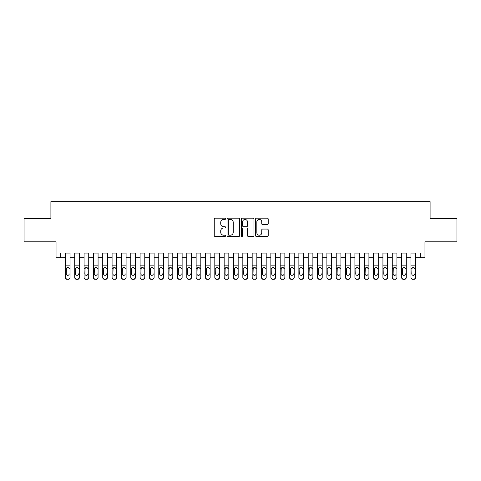 <?xml version="1.0" encoding="UTF-8"?>
<svg xmlns="http://www.w3.org/2000/svg" width="481" height="481" viewBox="0 0 481 481"><rect width="100%" height="100%" fill="white"/><g stroke="black" fill="none" stroke-linecap="round" stroke-linejoin="round"><path stroke-width="0.72" d="M225.559 218.807A0.643 0.643 0 0 0 224.916 218.164L215.175 218.164A0.914 0.914 0 0 0 214.255 219.077L214.255 235.582A0.914 0.914 0 0 0 215.175 236.496L224.916 236.496A0.643 0.643 0 0 0 225.559 235.858A0.643 0.643 0 0 0 224.916 235.215L223.653 235.215A2.934 2.934 0 0 1 220.719 232.281L220.719 230.904A2.934 2.934 0 0 1 223.653 227.97L224.916 227.97A0.643 0.643 0 0 0 225.559 227.333A0.643 0.643 0 0 0 224.916 226.689L223.653 226.689A2.934 2.934 0 0 1 220.719 223.755L220.719 222.378A2.934 2.934 0 0 1 223.653 219.444L224.916 219.444A0.643 0.643 0 0 0 225.559 218.807M267.292 224.627A0.914 0.914 0 0 0 268.212 223.707L268.212 219.077A0.914 0.914 0 0 0 267.292 218.164L256.475 218.164A0.914 0.914 0 0 0 255.555 219.077L255.555 235.582A0.914 0.914 0 0 0 256.475 236.496L267.292 236.496A0.914 0.914 0 0 0 268.212 235.582L268.212 229.99A0.914 0.914 0 0 0 267.292 229.07L262.662 229.07A0.914 0.914 0 0 0 261.748 229.99L261.748 232.762A2.453 2.453 0 0 1 259.295 235.215A2.453 2.453 0 0 1 256.842 232.762L256.842 221.897A2.453 2.453 0 0 1 259.295 219.444A2.453 2.453 0 0 1 261.748 221.897L261.748 223.707A0.914 0.914 0 0 0 262.662 224.627L267.292 224.627M60.708 257.684L60.708 253.018L420.292 253.018L420.292 257.684L424.963 257.684L424.963 241.805L456.95 241.805L456.95 218.458L430.098 218.458L430.098 201.647L50.902 201.647L50.902 218.458L24.05 218.458L24.05 241.805L56.036 241.805L56.036 257.684L65.38 257.684M239.7 219.077A0.914 0.914 0 0 0 238.78 218.164L227.964 218.164A0.914 0.914 0 0 0 227.044 219.077L227.044 235.582A0.914 0.914 0 0 0 227.964 236.496L238.78 236.496A0.914 0.914 0 0 0 239.7 235.582L239.7 219.077M242.22 218.164L253.036 218.164A0.914 0.914 0 0 1 253.956 219.077L253.956 235.582A0.914 0.914 0 0 1 253.036 236.496L248.406 236.496A0.914 0.914 0 0 1 247.493 235.582L247.493 228.89A0.914 0.914 0 0 0 246.573 227.97L243.5 227.97A0.914 0.914 0 0 0 242.586 228.89L242.586 235.858A0.643 0.643 0 0 1 241.943 236.496A0.643 0.643 0 0 1 241.3 235.858L241.3 219.077A0.914 0.914 0 0 1 242.22 218.164M70.046 257.684L74.717 257.684M79.389 257.684L84.061 257.684M88.726 257.684L93.398 257.684M98.07 257.684L102.736 257.684M107.407 257.684L112.079 257.684M116.745 257.684L121.416 257.684M126.088 257.684L130.76 257.684M135.426 257.684L140.097 257.684M144.769 257.684L149.435 257.684M154.106 257.684L158.778 257.684M163.444 257.684L168.116 257.684M172.787 257.684L177.459 257.684M182.125 257.684L186.796 257.684M191.468 257.684L196.134 257.684M200.805 257.684L205.477 257.684M210.143 257.684L214.815 257.684M219.486 257.684L224.158 257.684M228.824 257.684L233.495 257.684M238.167 257.684L242.833 257.684M247.505 257.684L252.176 257.684M256.842 257.684L261.514 257.684M266.185 257.684L270.857 257.684M275.523 257.684L280.195 257.684M284.866 257.684L289.532 257.684M294.204 257.684L298.875 257.684M303.541 257.684L308.213 257.684M312.884 257.684L317.556 257.684M322.222 257.684L326.894 257.684M331.565 257.684L336.231 257.684M340.903 257.684L345.574 257.684M350.24 257.684L354.912 257.684M359.584 257.684L364.255 257.684M368.921 257.684L373.593 257.684M378.264 257.684L382.93 257.684M387.602 257.684L392.274 257.684M396.939 257.684L401.611 257.684M406.283 257.684L410.954 257.684M415.62 257.684L420.292 257.684M228.974 219.444A0.643 0.643 0 0 0 228.331 220.088L228.331 234.572A0.643 0.643 0 0 0 228.974 235.215L230.303 235.215A2.934 2.934 0 0 0 233.237 232.281L233.237 222.378A2.934 2.934 0 0 0 230.303 219.444L228.974 219.444M247.493 221.945A2.453 2.453 0 0 0 245.039 219.492A2.453 2.453 0 0 0 242.586 221.945L242.586 225.769A0.914 0.914 0 0 0 243.5 226.689L246.573 226.689A0.914 0.914 0 0 0 247.493 225.769L247.493 221.945M65.38 253.018L65.38 277.206A1.87 1.852 -0 0 0 67.244 279.058L68.182 279.058A1.87 1.852 -0 0 0 70.046 277.206L70.046 277.501A1.87 1.852 180 0 1 68.182 279.353L68.182 279.058M70.046 268.554L70.046 277.501M69.21 274.164L69.21 273.869A1.497 1.485 180 0 1 67.713 275.354A1.497 1.485 180 0 0 69.21 273.869M66.222 274.164L66.222 273.869A1.497 1.485 180 0 0 67.713 275.354M66.931 267.67L66.222 268.837M68.494 267.67L67.713 267.448L69.042 268.266L69.21 268.951M70.046 253.018L70.046 277.206M67.244 279.058L68.182 279.353M67.244 279.353A1.87 1.852 180 0 1 65.38 277.501M65.38 268.266L66.384 268.266L66.222 273.869M66.384 268.266L67.713 267.448M74.717 253.018L74.717 277.206A1.87 1.852 -0 0 0 76.587 279.058L77.519 279.058A1.87 1.852 -0 0 0 79.389 277.206L79.389 277.501A1.87 1.852 180 0 1 77.519 279.353L77.519 279.058M79.389 268.554L79.389 277.501M78.547 274.164L78.547 273.869A1.497 1.485 180 0 1 77.056 275.354A1.497 1.485 180 0 0 78.547 273.869M75.559 274.164L75.559 273.869A1.497 1.485 180 0 0 77.056 275.354M76.275 267.67L75.559 268.837M77.832 267.67L77.056 267.448L78.385 268.266L78.547 268.951M84.061 253.018L84.061 277.206A1.87 1.852 -0 0 0 85.925 279.058L86.863 279.058A1.87 1.852 -0 0 0 88.726 277.206L88.726 277.501A1.87 1.852 180 0 1 86.863 279.353L86.863 279.058M88.726 268.554L88.726 277.501M87.885 274.164L87.885 273.869A1.497 1.485 180 0 1 86.394 275.354A1.497 1.485 180 0 0 87.885 273.869M84.896 274.164L84.896 273.869A1.497 1.485 180 0 0 86.394 275.354M85.612 267.67L84.896 268.837M87.175 267.67L86.394 267.448L87.722 268.266L87.885 268.951M93.398 253.018L93.398 277.206A1.87 1.852 -0 0 0 95.268 279.058L96.2 279.058A1.87 1.852 -0 0 0 98.07 277.206L98.07 277.501A1.87 1.852 180 0 1 96.2 279.353L96.2 279.058M98.07 268.554L98.07 277.501M97.228 274.164L97.228 273.869A1.497 1.485 180 0 1 95.731 275.354A1.497 1.485 180 0 0 97.228 273.869M94.24 274.164L94.24 273.869A1.497 1.485 180 0 0 95.731 275.354M94.955 267.67L94.24 268.837M96.513 267.67L95.731 267.448L97.06 268.266L97.228 268.951M102.736 253.018L102.736 277.206A1.87 1.852 -0 0 0 104.605 279.058L105.537 279.058A1.87 1.852 -0 0 0 107.407 277.206L107.407 277.501A1.87 1.852 180 0 1 105.537 279.353L105.537 279.058M107.407 268.554L107.407 277.501M106.566 274.164L106.566 273.869A1.497 1.485 180 0 1 105.074 275.354A1.497 1.485 180 0 0 106.566 273.869M103.577 274.164L103.577 273.869A1.497 1.485 180 0 0 105.074 275.354M104.293 267.67L103.577 268.837M105.85 267.67L105.074 267.448L106.403 268.266L106.566 268.951M79.389 253.018L79.389 277.206M76.587 279.058L77.519 279.353M76.587 279.353A1.87 1.852 180 0 1 74.717 277.501M74.717 268.266L75.727 268.266L75.559 273.869M75.727 268.266L77.056 267.448M88.726 253.018L88.726 277.206M85.925 279.058L86.863 279.353M85.925 279.353A1.87 1.852 180 0 1 84.061 277.501M84.061 268.266L85.065 268.266L84.896 273.869M85.065 268.266L86.394 267.448M98.07 253.018L98.07 277.206M95.268 279.058L96.2 279.353M95.268 279.353A1.87 1.852 180 0 1 93.398 277.501M93.398 268.266L94.402 268.266L94.24 273.869M94.402 268.266L95.731 267.448M107.407 253.018L107.407 277.206M104.605 279.058L105.537 279.353M104.605 279.353A1.87 1.852 180 0 1 102.736 277.501M102.736 268.266L103.746 268.266L103.577 273.869M103.746 268.266L105.074 267.448M112.079 253.018L112.079 277.206A1.87 1.852 -0 0 0 113.943 279.058L114.881 279.058A1.87 1.852 -0 0 0 116.745 277.206L116.745 277.501A1.87 1.852 180 0 1 114.881 279.353L114.881 279.058M116.745 268.554L116.745 277.501M115.909 274.164L115.909 273.869A1.497 1.485 180 0 1 114.412 275.354A1.497 1.485 180 0 0 115.909 273.869M112.921 274.164L112.921 273.869A1.497 1.485 180 0 0 114.412 275.354M113.63 267.67L112.921 268.837M115.193 267.67L114.412 267.448L115.741 268.266L115.909 268.951M116.745 253.018L116.745 277.206M113.943 279.058L114.881 279.353M113.943 279.353A1.87 1.852 180 0 1 112.079 277.501M112.079 268.266L113.083 268.266L112.921 273.869M113.083 268.266L114.412 267.448M121.416 253.018L121.416 277.206A1.87 1.852 -0 0 0 123.286 279.058L124.218 279.058A1.87 1.852 -0 0 0 126.088 277.206L126.088 277.501A1.87 1.852 180 0 1 124.218 279.353L124.218 279.058M126.088 268.554L126.088 277.501M125.246 274.164L125.246 273.869A1.497 1.485 180 0 1 123.755 275.354A1.497 1.485 180 0 0 125.246 273.869M122.258 274.164L122.258 273.869A1.497 1.485 180 0 0 123.755 275.354M122.974 267.67L122.258 268.837M124.531 267.67L123.755 267.448L125.084 268.266L125.246 268.951M126.088 253.018L126.088 277.206M123.286 279.058L124.218 279.353M123.286 279.353A1.87 1.852 180 0 1 121.416 277.501M121.416 268.266L122.421 268.266L122.258 273.869M122.421 268.266L123.755 267.448M130.76 253.018L130.76 277.206A1.87 1.852 -0 0 0 132.624 279.058L133.562 279.058A1.87 1.852 -0 0 0 135.426 277.206L135.426 277.501A1.87 1.852 180 0 1 133.562 279.353L133.562 279.058M135.426 268.554L135.426 277.501M134.584 274.164L134.584 273.869A1.497 1.485 180 0 1 133.093 275.354A1.497 1.485 180 0 0 134.584 273.869M131.596 274.164L131.596 273.869A1.497 1.485 180 0 0 133.093 275.354M132.311 267.67L131.596 268.837M133.874 267.67L133.093 267.448L134.421 268.266L134.584 268.951M135.426 253.018L135.426 277.206M132.624 279.058L133.562 279.353M132.624 279.353A1.87 1.852 180 0 1 130.76 277.501M130.76 268.266L131.764 268.266L131.596 273.869M131.764 268.266L133.093 267.448M140.097 253.018L140.097 277.206A1.87 1.852 -0 0 0 141.967 279.058L142.899 279.058A1.87 1.852 -0 0 0 144.769 277.206L144.769 277.501A1.87 1.852 180 0 1 142.899 279.353L142.899 279.058M144.769 268.554L144.769 277.501M143.927 274.164L143.927 273.869A1.497 1.485 180 0 1 142.43 275.354A1.497 1.485 180 0 0 143.927 273.869M140.939 274.164L140.939 273.869A1.497 1.485 180 0 0 142.43 275.354M141.654 267.67L140.939 268.837M143.212 267.67L142.43 267.448L143.759 268.266L143.927 268.951M144.769 253.018L144.769 277.206M141.967 279.058L142.899 279.353M141.967 279.353A1.87 1.852 180 0 1 140.097 277.501M140.097 268.266L141.101 268.266L140.939 273.869M141.101 268.266L142.43 267.448M149.435 253.018L149.435 277.206A1.87 1.852 -0 0 0 151.305 279.058L152.236 279.058A1.87 1.852 -0 0 0 154.106 277.206L154.106 277.501A1.87 1.852 180 0 1 152.236 279.353L152.236 279.058M154.106 268.554L154.106 277.501M153.265 274.164L153.265 273.869A1.497 1.485 180 0 1 151.774 275.354A1.497 1.485 180 0 0 153.265 273.869M150.276 274.164L150.276 273.869A1.497 1.485 180 0 0 151.774 275.354M150.992 267.67L150.276 268.837M152.549 267.67L151.774 267.448L153.102 268.266L153.265 268.951M154.106 253.018L154.106 277.206M151.305 279.058L152.236 279.353M151.305 279.353A1.87 1.852 180 0 1 149.435 277.501M149.435 268.266L150.445 268.266L150.276 273.869M150.445 268.266L151.774 267.448M158.778 253.018L158.778 277.206A1.87 1.852 -0 0 0 160.642 279.058L161.58 279.058A1.87 1.852 -0 0 0 163.444 277.206L163.444 277.501A1.87 1.852 180 0 1 161.58 279.353L161.58 279.058M163.444 268.554L163.444 277.501M162.608 274.164L162.608 273.869A1.497 1.485 180 0 1 161.111 275.354A1.497 1.485 180 0 0 162.608 273.869M159.62 274.164L159.62 273.869A1.497 1.485 180 0 0 161.111 275.354M160.329 267.67L159.62 268.837M161.893 267.67L161.111 267.448L162.44 268.266L162.608 268.951M163.444 253.018L163.444 277.206M160.642 279.058L161.58 279.353M160.642 279.353A1.87 1.852 180 0 1 158.778 277.501M158.778 268.266L159.782 268.266L159.62 273.869M159.782 268.266L161.111 267.448M168.116 253.018L168.116 277.206A1.87 1.852 -0 0 0 169.985 279.058L170.917 279.058A1.87 1.852 -0 0 0 172.787 277.206L172.787 277.501A1.87 1.852 180 0 1 170.917 279.353L170.917 279.058M172.787 268.554L172.787 277.501M171.945 274.164L171.945 273.869A1.497 1.485 180 0 1 170.454 275.354A1.497 1.485 180 0 0 171.945 273.869M168.957 274.164L168.957 273.869A1.497 1.485 180 0 0 170.454 275.354M169.673 267.67L168.957 268.837M171.23 267.67L170.454 267.448L171.783 268.266L171.945 268.951M172.787 253.018L172.787 277.206M169.985 279.058L170.917 279.353M169.985 279.353A1.87 1.852 180 0 1 168.116 277.501M168.116 268.266L169.12 268.266L168.957 273.869M169.12 268.266L170.454 267.448M177.459 253.018L177.459 277.206A1.87 1.852 -0 0 0 179.323 279.058L180.261 279.058A1.87 1.852 -0 0 0 182.125 277.206L182.125 277.501A1.87 1.852 180 0 1 180.261 279.353L180.261 279.058M182.125 268.554L182.125 277.501M181.283 274.164L181.283 273.869A1.497 1.485 180 0 1 179.792 275.354A1.497 1.485 180 0 0 181.283 273.869M178.295 274.164L178.295 273.869A1.497 1.485 180 0 0 179.792 275.354M179.01 267.67L178.295 268.837M180.573 267.67L179.792 267.448L181.121 268.266L181.283 268.951M182.125 253.018L182.125 277.206M179.323 279.058L180.261 279.353M179.323 279.353A1.87 1.852 180 0 1 177.459 277.501M177.459 268.266L178.463 268.266L178.295 273.869M178.463 268.266L179.792 267.448M186.796 253.018L186.796 277.206A1.87 1.852 -0 0 0 188.666 279.058L189.598 279.058A1.87 1.852 -0 0 0 191.468 277.206L191.468 277.501A1.87 1.852 180 0 1 189.598 279.353L189.598 279.058M191.468 268.554L191.468 277.501M190.626 274.164L190.626 273.869A1.497 1.485 180 0 1 189.129 275.354A1.497 1.485 180 0 0 190.626 273.869M187.638 274.164L187.638 273.869A1.497 1.485 180 0 0 189.129 275.354M188.354 267.67L187.638 268.837M189.911 267.67L189.129 267.448L190.458 268.266L190.626 268.951M196.134 253.018L196.134 277.206A1.87 1.852 -0 0 0 198.004 279.058L198.936 279.058A1.87 1.852 -0 0 0 200.805 277.206L200.805 277.501A1.87 1.852 180 0 1 198.936 279.353L198.936 279.058M200.805 268.554L200.805 277.501M199.964 274.164L199.964 273.869A1.497 1.485 180 0 1 198.473 275.354A1.497 1.485 180 0 0 199.964 273.869M196.976 274.164L196.976 273.869A1.497 1.485 180 0 0 198.473 275.354M197.691 267.67L196.976 268.837M199.248 267.67L198.473 267.448L199.801 268.266L199.964 268.951M205.477 253.018L205.477 277.206A1.87 1.852 -0 0 0 207.341 279.058L208.279 279.058A1.87 1.852 -0 0 0 210.143 277.206L210.143 277.501A1.87 1.852 180 0 1 208.279 279.353L208.279 279.058M210.143 268.554L210.143 277.501M209.307 274.164L209.307 273.869A1.497 1.485 180 0 1 207.81 275.354A1.497 1.485 180 0 0 209.307 273.869M206.319 274.164L206.319 273.869A1.497 1.485 180 0 0 207.81 275.354M207.028 267.67L206.319 268.837M208.592 267.67L207.81 267.448L209.139 268.266L209.307 268.951M214.815 253.018L214.815 277.206A1.87 1.852 -0 0 0 216.684 279.058L217.616 279.058A1.87 1.852 -0 0 0 219.486 277.206L219.486 277.501A1.87 1.852 180 0 1 217.616 279.353L217.616 279.058M219.486 268.554L219.486 277.501M218.645 274.164L218.645 273.869A1.497 1.485 180 0 1 217.153 275.354A1.497 1.485 180 0 0 218.645 273.869M215.656 274.164L215.656 273.869A1.497 1.485 180 0 0 217.153 275.354M216.372 267.67L215.656 268.837M217.929 267.67L217.153 267.448L218.482 268.266L218.645 268.951M224.158 253.018L224.158 277.206A1.87 1.852 -0 0 0 226.022 279.058L226.96 279.058A1.87 1.852 -0 0 0 228.824 277.206L228.824 277.501A1.87 1.852 180 0 1 226.96 279.353L226.96 279.058M228.824 268.554L228.824 277.501M227.982 274.164L227.982 273.869A1.497 1.485 180 0 1 226.491 275.354A1.497 1.485 180 0 0 227.982 273.869M224.994 274.164L224.994 273.869A1.497 1.485 180 0 0 226.491 275.354M225.709 267.67L224.994 268.837M227.272 267.67L226.491 267.448L227.82 268.266L227.982 268.951M233.495 253.018L233.495 277.206A1.87 1.852 -0 0 0 235.365 279.058L236.297 279.058A1.87 1.852 -0 0 0 238.167 277.206L238.167 277.501A1.87 1.852 180 0 1 236.297 279.353L236.297 279.058M238.167 268.554L238.167 277.501M237.325 274.164L237.325 273.869A1.497 1.485 180 0 1 235.828 275.354A1.497 1.485 180 0 0 237.325 273.869M234.337 274.164L234.337 273.869A1.497 1.485 180 0 0 235.828 275.354M235.053 267.67L234.337 268.837M236.61 267.67L235.828 267.448L237.157 268.266L237.325 268.951M242.833 253.018L242.833 277.206A1.87 1.852 -0 0 0 244.703 279.058L245.635 279.058A1.87 1.852 -0 0 0 247.505 277.206L247.505 277.501A1.87 1.852 180 0 1 245.635 279.353L245.635 279.058M247.505 268.554L247.505 277.501M246.663 274.164L246.663 273.869A1.497 1.485 180 0 1 245.172 275.354A1.497 1.485 180 0 0 246.663 273.869M243.675 274.164L243.675 273.869A1.497 1.485 180 0 0 245.172 275.354M244.39 267.67L243.675 268.837M245.947 267.67L245.172 267.448L246.5 268.266L246.663 268.951M252.176 253.018L252.176 277.206A1.87 1.852 -0 0 0 254.04 279.058L254.978 279.058A1.87 1.852 -0 0 0 256.842 277.206L256.842 277.501A1.87 1.852 180 0 1 254.978 279.353L254.978 279.058M256.842 268.554L256.842 277.501M256.006 274.164L256.006 273.869A1.497 1.485 180 0 1 254.509 275.354A1.497 1.485 180 0 0 256.006 273.869M253.018 274.164L253.018 273.869A1.497 1.485 180 0 0 254.509 275.354M253.727 267.67L253.018 268.837M255.291 267.67L254.509 267.448L255.838 268.266L256.006 268.951M261.514 253.018L261.514 277.206A1.87 1.852 -0 0 0 263.384 279.058L264.316 279.058A1.87 1.852 -0 0 0 266.185 277.206L266.185 277.501A1.87 1.852 180 0 1 264.316 279.353L264.316 279.058M266.185 268.554L266.185 277.501M265.344 274.164L265.344 273.869A1.497 1.485 180 0 1 263.847 275.354A1.497 1.485 180 0 0 265.344 273.869M262.355 274.164L262.355 273.869A1.497 1.485 180 0 0 263.847 275.354M263.071 267.67L262.355 268.837M264.628 267.67L263.847 267.448L265.181 268.266L265.344 268.951M270.857 253.018L270.857 277.206A1.87 1.852 -0 0 0 272.721 279.058L273.659 279.058A1.87 1.852 -0 0 0 275.523 277.206L275.523 277.501A1.87 1.852 180 0 1 273.659 279.353L273.659 279.058M275.523 268.554L275.523 277.501M274.681 274.164L274.681 273.869A1.497 1.485 180 0 1 273.19 275.354A1.497 1.485 180 0 0 274.681 273.869M271.693 274.164L271.693 273.869A1.497 1.485 180 0 0 273.19 275.354M272.408 267.67L271.693 268.837M273.972 267.67L273.19 267.448L274.519 268.266L274.681 268.951M280.195 253.018L280.195 277.206A1.87 1.852 -0 0 0 282.064 279.058L282.996 279.058A1.87 1.852 -0 0 0 284.866 277.206L284.866 277.501A1.87 1.852 180 0 1 282.996 279.353L282.996 279.058M284.866 268.554L284.866 277.501M284.024 274.164L284.024 273.869A1.497 1.485 180 0 1 282.527 275.354A1.497 1.485 180 0 0 284.024 273.869M281.036 274.164L281.036 273.869A1.497 1.485 180 0 0 282.527 275.354M281.752 267.67L281.036 268.837M283.309 267.67L282.527 267.448L283.856 268.266L284.024 268.951M289.532 253.018L289.532 277.206A1.87 1.852 -0 0 0 291.402 279.058L292.334 279.058A1.87 1.852 -0 0 0 294.204 277.206L294.204 277.501A1.87 1.852 180 0 1 292.334 279.353L292.334 279.058M294.204 268.554L294.204 277.501M293.362 274.164L293.362 273.869A1.497 1.485 180 0 1 291.871 275.354A1.497 1.485 180 0 0 293.362 273.869M290.374 274.164L290.374 273.869A1.497 1.485 180 0 0 291.871 275.354M291.089 267.67L290.374 268.837M292.646 267.67L291.871 267.448L293.2 268.266L293.362 268.951M298.875 253.018L298.875 277.206A1.87 1.852 -0 0 0 300.739 279.058L301.677 279.058A1.87 1.852 -0 0 0 303.541 277.206L303.541 277.501A1.87 1.852 180 0 1 301.677 279.353L301.677 279.058M303.541 268.554L303.541 277.501M302.705 274.164L302.705 273.869A1.497 1.485 180 0 1 301.208 275.354A1.497 1.485 180 0 0 302.705 273.869M299.717 274.164L299.717 273.869A1.497 1.485 180 0 0 301.208 275.354M300.427 267.67L299.717 268.837M301.99 267.67L301.208 267.448L302.537 268.266L302.705 268.951M308.213 253.018L308.213 277.206A1.87 1.852 -0 0 0 310.083 279.058L311.015 279.058A1.87 1.852 -0 0 0 312.884 277.206L312.884 277.501A1.87 1.852 180 0 1 311.015 279.353L311.015 279.058M312.884 268.554L312.884 277.501M312.043 274.164L312.043 273.869A1.497 1.485 180 0 1 310.546 275.354A1.497 1.485 180 0 0 312.043 273.869M309.055 274.164L309.055 273.869A1.497 1.485 180 0 0 310.546 275.354M309.77 267.67L309.055 268.837M311.327 267.67L310.546 267.448L311.88 268.266L312.043 268.951M317.556 253.018L317.556 277.206A1.87 1.852 -0 0 0 319.42 279.058L320.358 279.058A1.87 1.852 -0 0 0 322.222 277.206L322.222 277.501A1.87 1.852 180 0 1 320.358 279.353L320.358 279.058M322.222 268.554L322.222 277.501M321.38 274.164L321.38 273.869A1.497 1.485 180 0 1 319.889 275.354A1.497 1.485 180 0 0 321.38 273.869M318.392 274.164L318.392 273.869A1.497 1.485 180 0 0 319.889 275.354M319.107 267.67L318.392 268.837M320.671 267.67L319.889 267.448L321.218 268.266L321.38 268.951M326.894 253.018L326.894 277.206A1.87 1.852 -0 0 0 328.763 279.058L329.695 279.058A1.87 1.852 -0 0 0 331.565 277.206L331.565 277.501A1.87 1.852 180 0 1 329.695 279.353L329.695 279.058M331.565 268.554L331.565 277.501M330.724 274.164L330.724 273.869A1.497 1.485 180 0 1 329.226 275.354A1.497 1.485 180 0 0 330.724 273.869M327.735 274.164L327.735 273.869A1.497 1.485 180 0 0 329.226 275.354M328.451 267.67L327.735 268.837M330.008 267.67L329.226 267.448L330.555 268.266L330.724 268.951M336.231 253.018L336.231 277.206A1.87 1.852 -0 0 0 338.101 279.058L339.033 279.058A1.87 1.852 -0 0 0 340.903 277.206L340.903 277.501A1.87 1.852 180 0 1 339.033 279.353L339.033 279.058M340.903 268.554L340.903 277.501M340.061 274.164L340.061 273.869A1.497 1.485 180 0 1 338.57 275.354A1.497 1.485 180 0 0 340.061 273.869M337.073 274.164L337.073 273.869A1.497 1.485 180 0 0 338.57 275.354M337.788 267.67L337.073 268.837M339.345 267.67L338.57 267.448L339.899 268.266L340.061 268.951M345.574 253.018L345.574 277.206A1.87 1.852 -0 0 0 347.438 279.058L348.376 279.058A1.87 1.852 -0 0 0 350.24 277.206L350.24 277.501A1.87 1.852 180 0 1 348.376 279.353L348.376 279.058M350.24 268.554L350.24 277.501M349.404 274.164L349.404 273.869A1.497 1.485 180 0 1 347.907 275.354A1.497 1.485 180 0 0 349.404 273.869M346.416 274.164L346.416 273.869A1.497 1.485 180 0 0 347.907 275.354M347.126 267.67L346.416 268.837M348.689 267.67L347.907 267.448L349.236 268.266L349.404 268.951M354.912 253.018L354.912 277.206A1.87 1.852 -0 0 0 356.782 279.058L357.714 279.058A1.87 1.852 -0 0 0 359.584 277.206L359.584 277.501A1.87 1.852 180 0 1 357.714 279.353L357.714 279.058M359.584 268.554L359.584 277.501M358.742 274.164L358.742 273.869A1.497 1.485 180 0 1 357.245 275.354A1.497 1.485 180 0 0 358.742 273.869M355.754 274.164L355.754 273.869A1.497 1.485 180 0 0 357.245 275.354M356.469 267.67L355.754 268.837M358.026 267.67L357.245 267.448L358.579 268.266L358.742 268.951M364.255 253.018L364.255 277.206A1.87 1.852 -0 0 0 366.119 279.058L367.057 279.058A1.87 1.852 -0 0 0 368.921 277.206L368.921 277.501A1.87 1.852 180 0 1 367.057 279.353L367.057 279.058M368.921 268.554L368.921 277.501M368.079 274.164L368.079 273.869A1.497 1.485 180 0 1 366.588 275.354A1.497 1.485 180 0 0 368.079 273.869M365.091 274.164L365.091 273.869A1.497 1.485 180 0 0 366.588 275.354M365.807 267.67L365.091 268.837M367.37 267.67L366.588 267.448L367.917 268.266L368.079 268.951M373.593 253.018L373.593 277.206A1.87 1.852 -0 0 0 375.463 279.058L376.395 279.058A1.87 1.852 -0 0 0 378.264 277.206L378.264 277.501A1.87 1.852 180 0 1 376.395 279.353L376.395 279.058M378.264 268.554L378.264 277.501M377.423 274.164L377.423 273.869A1.497 1.485 180 0 1 375.926 275.354A1.497 1.485 180 0 0 377.423 273.869M374.434 274.164L374.434 273.869A1.497 1.485 180 0 0 375.926 275.354M375.15 267.67L374.434 268.837M376.707 267.67L375.926 267.448L377.254 268.266L377.423 268.951M382.93 253.018L382.93 277.206A1.87 1.852 -0 0 0 384.8 279.058L385.732 279.058A1.87 1.852 -0 0 0 387.602 277.206L387.602 277.501A1.87 1.852 180 0 1 385.732 279.353L385.732 279.058M387.602 268.554L387.602 277.501M386.76 274.164L386.76 273.869A1.497 1.485 180 0 1 385.269 275.354A1.497 1.485 180 0 0 386.76 273.869M383.772 274.164L383.772 273.869A1.497 1.485 180 0 0 385.269 275.354M384.487 267.67L383.772 268.837M386.045 267.67L385.269 267.448L386.598 268.266L386.76 268.951M392.274 253.018L392.274 277.206A1.87 1.852 -0 0 0 394.137 279.058L395.075 279.058A1.87 1.852 -0 0 0 396.939 277.206L396.939 277.501A1.87 1.852 180 0 1 395.075 279.353L395.075 279.058M396.939 268.554L396.939 277.501M396.103 274.164L396.103 273.869A1.497 1.485 180 0 1 394.606 275.354A1.497 1.485 180 0 0 396.103 273.869M393.115 274.164L393.115 273.869A1.497 1.485 180 0 0 394.606 275.354M393.825 267.67L393.115 268.837M395.388 267.67L394.606 267.448L395.935 268.266L396.103 268.951M401.611 253.018L401.611 277.206A1.87 1.852 -0 0 0 403.481 279.058L404.413 279.058A1.87 1.852 -0 0 0 406.283 277.206L406.283 277.501A1.87 1.852 180 0 1 404.413 279.353L404.413 279.058M406.283 268.554L406.283 277.501M405.441 274.164L405.441 273.869A1.497 1.485 180 0 1 403.944 275.354A1.497 1.485 180 0 0 405.441 273.869M402.453 274.164L402.453 273.869A1.497 1.485 180 0 0 403.944 275.354M403.168 267.67L402.453 268.837M404.725 267.67L403.944 267.448L405.273 268.266L405.441 268.951M410.954 253.018L410.954 277.206A1.87 1.852 -0 0 0 412.818 279.058L413.756 279.058A1.87 1.852 -0 0 0 415.62 277.206L415.62 277.501A1.87 1.852 180 0 1 413.756 279.353L413.756 279.058M415.62 268.554L415.62 277.501M414.778 274.164L414.778 273.869A1.497 1.485 180 0 1 413.287 275.354A1.497 1.485 180 0 0 414.778 273.869M411.79 274.164L411.79 273.869A1.497 1.485 180 0 0 413.287 275.354M412.506 267.67L411.79 268.837M414.069 267.67L413.287 267.448L414.616 268.266L414.778 268.951M191.468 253.018L191.468 277.206M188.666 279.058L189.598 279.353M188.666 279.353A1.87 1.852 180 0 1 186.796 277.501M186.796 268.266L187.8 268.266L187.638 273.869M187.8 268.266L189.129 267.448M200.805 253.018L200.805 277.206M198.004 279.058L198.936 279.353M198.004 279.353A1.87 1.852 180 0 1 196.134 277.501M196.134 268.266L197.144 268.266L196.976 273.869M197.144 268.266L198.473 267.448M210.143 253.018L210.143 277.206M207.341 279.058L208.279 279.353M207.341 279.353A1.87 1.852 180 0 1 205.477 277.501M205.477 268.266L206.481 268.266L206.319 273.869M206.481 268.266L207.81 267.448M219.486 253.018L219.486 277.206M216.684 279.058L217.616 279.353M216.684 279.353A1.87 1.852 180 0 1 214.815 277.501M214.815 268.266L215.819 268.266L215.656 273.869M215.819 268.266L217.153 267.448M228.824 253.018L228.824 277.206M226.022 279.058L226.96 279.353M226.022 279.353A1.87 1.852 180 0 1 224.158 277.501M224.158 268.266L225.162 268.266L224.994 273.869M225.162 268.266L226.491 267.448M238.167 253.018L238.167 277.206M235.365 279.058L236.297 279.353M235.365 279.353A1.87 1.852 180 0 1 233.495 277.501M233.495 268.266L234.5 268.266L234.337 273.869M234.5 268.266L235.828 267.448M247.505 253.018L247.505 277.206M244.703 279.058L245.635 279.353M244.703 279.353A1.87 1.852 180 0 1 242.833 277.501M242.833 268.266L243.843 268.266L243.675 273.869M243.843 268.266L245.172 267.448M256.842 253.018L256.842 277.206M254.04 279.058L254.978 279.353M254.04 279.353A1.87 1.852 180 0 1 252.176 277.501M252.176 268.266L253.18 268.266L253.018 273.869M253.18 268.266L254.509 267.448M266.185 253.018L266.185 277.206M263.384 279.058L264.316 279.353M263.384 279.353A1.87 1.852 180 0 1 261.514 277.501M261.514 268.266L262.518 268.266L262.355 273.869M262.518 268.266L263.847 267.448M275.523 253.018L275.523 277.206M272.721 279.058L273.659 279.353M272.721 279.353A1.87 1.852 180 0 1 270.857 277.501M270.857 268.266L271.861 268.266L271.693 273.869M271.861 268.266L273.19 267.448M284.866 253.018L284.866 277.206M282.064 279.058L282.996 279.353M282.064 279.353A1.87 1.852 180 0 1 280.195 277.501M280.195 268.266L281.199 268.266L281.036 273.869M281.199 268.266L282.527 267.448M294.204 253.018L294.204 277.206M291.402 279.058L292.334 279.353M291.402 279.353A1.87 1.852 180 0 1 289.532 277.501M289.532 268.266L290.542 268.266L290.374 273.869M290.542 268.266L291.871 267.448M303.541 253.018L303.541 277.206M300.739 279.058L301.677 279.353M300.739 279.353A1.87 1.852 180 0 1 298.875 277.501M298.875 268.266L299.879 268.266L299.717 273.869M299.879 268.266L301.208 267.448M312.884 253.018L312.884 277.206M310.083 279.058L311.015 279.353M310.083 279.353A1.87 1.852 180 0 1 308.213 277.501M308.213 268.266L309.217 268.266L309.055 273.869M309.217 268.266L310.546 267.448M322.222 253.018L322.222 277.206M319.42 279.058L320.358 279.353M319.42 279.353A1.87 1.852 180 0 1 317.556 277.501M317.556 268.266L318.56 268.266L318.392 273.869M318.56 268.266L319.889 267.448M331.565 253.018L331.565 277.206M328.763 279.058L329.695 279.353M328.763 279.353A1.87 1.852 180 0 1 326.894 277.501M326.894 268.266L327.898 268.266L327.735 273.869M327.898 268.266L329.226 267.448M340.903 253.018L340.903 277.206M338.101 279.058L339.033 279.353M338.101 279.353A1.87 1.852 180 0 1 336.231 277.501M336.231 268.266L337.241 268.266L337.073 273.869M337.241 268.266L338.57 267.448M350.24 253.018L350.24 277.206M347.438 279.058L348.376 279.353M347.438 279.353A1.87 1.852 180 0 1 345.574 277.501M345.574 268.266L346.579 268.266L346.416 273.869M346.579 268.266L347.907 267.448M359.584 253.018L359.584 277.206M356.782 279.058L357.714 279.353M356.782 279.353A1.87 1.852 180 0 1 354.912 277.501M354.912 268.266L355.916 268.266L355.754 273.869M355.916 268.266L357.245 267.448M368.921 253.018L368.921 277.206M366.119 279.058L367.057 279.353M366.119 279.353A1.87 1.852 180 0 1 364.255 277.501M364.255 268.266L365.259 268.266L365.091 273.869M365.259 268.266L366.588 267.448M378.264 253.018L378.264 277.206M375.463 279.058L376.395 279.353M375.463 279.353A1.87 1.852 180 0 1 373.593 277.501M373.593 268.266L374.597 268.266L374.434 273.869M374.597 268.266L375.926 267.448M387.602 253.018L387.602 277.206M384.8 279.058L385.732 279.353M384.8 279.353A1.87 1.852 180 0 1 382.93 277.501M382.93 268.266L383.94 268.266L383.772 273.869M383.94 268.266L385.269 267.448M396.939 253.018L396.939 277.206M394.137 279.058L395.075 279.353M394.137 279.353A1.87 1.852 180 0 1 392.274 277.501M392.274 268.266L393.278 268.266L393.115 273.869M393.278 268.266L394.606 267.448M406.283 253.018L406.283 277.206M403.481 279.058L404.413 279.353M403.481 279.353A1.87 1.852 180 0 1 401.611 277.501M401.611 268.266L402.615 268.266L402.453 273.869M402.615 268.266L403.944 267.448M415.62 253.018L415.62 277.206M412.818 279.058L413.756 279.353M412.818 279.353A1.87 1.852 180 0 1 410.954 277.501M410.954 268.266L411.958 268.266L411.79 273.869M411.958 268.266L413.287 267.448M69.042 268.266L70.046 268.266M65.38 265.849L70.046 265.849M65.38 253.084L70.046 253.084M78.385 268.266L79.389 268.266M74.717 265.849L79.389 265.849M74.717 253.084L79.389 253.084M87.722 268.266L88.726 268.266M84.061 265.849L88.726 265.849M84.061 253.084L88.726 253.084M97.06 268.266L98.07 268.266M93.398 265.849L98.07 265.849M93.398 253.084L98.07 253.084M106.403 268.266L107.407 268.266M102.736 265.849L107.407 265.849M102.736 253.084L107.407 253.084M115.741 268.266L116.745 268.266M112.079 265.849L116.745 265.849M112.079 253.084L116.745 253.084M125.084 268.266L126.088 268.266M121.416 265.849L126.088 265.849M121.416 253.084L126.088 253.084M134.421 268.266L135.426 268.266M130.76 265.849L135.426 265.849M130.76 253.084L135.426 253.084M143.759 268.266L144.769 268.266M140.097 265.849L144.769 265.849M140.097 253.084L144.769 253.084M153.102 268.266L154.106 268.266M149.435 265.849L154.106 265.849M149.435 253.084L154.106 253.084M162.44 268.266L163.444 268.266M158.778 265.849L163.444 265.849M158.778 253.084L163.444 253.084M171.783 268.266L172.787 268.266M168.116 265.849L172.787 265.849M168.116 253.084L172.787 253.084M181.121 268.266L182.125 268.266M177.459 265.849L182.125 265.849M177.459 253.084L182.125 253.084M190.458 268.266L191.468 268.266M186.796 265.849L191.468 265.849M186.796 253.084L191.468 253.084M199.801 268.266L200.805 268.266M196.134 265.849L200.805 265.849M196.134 253.084L200.805 253.084M209.139 268.266L210.143 268.266M205.477 265.849L210.143 265.849M205.477 253.084L210.143 253.084M218.482 268.266L219.486 268.266M214.815 265.849L219.486 265.849M214.815 253.084L219.486 253.084M227.82 268.266L228.824 268.266M224.158 265.849L228.824 265.849M224.158 253.084L228.824 253.084M237.157 268.266L238.167 268.266M233.495 265.849L238.167 265.849M233.495 253.084L238.167 253.084M246.5 268.266L247.505 268.266M242.833 265.849L247.505 265.849M242.833 253.084L247.505 253.084M255.838 268.266L256.842 268.266M252.176 265.849L256.842 265.849M252.176 253.084L256.842 253.084M265.181 268.266L266.185 268.266M261.514 265.849L266.185 265.849M261.514 253.084L266.185 253.084M274.519 268.266L275.523 268.266M270.857 265.849L275.523 265.849M270.857 253.084L275.523 253.084M283.856 268.266L284.866 268.266M280.195 265.849L284.866 265.849M280.195 253.084L284.866 253.084M293.2 268.266L294.204 268.266M289.532 265.849L294.204 265.849M289.532 253.084L294.204 253.084M302.537 268.266L303.541 268.266M298.875 265.849L303.541 265.849M298.875 253.084L303.541 253.084M311.88 268.266L312.884 268.266M308.213 265.849L312.884 265.849M308.213 253.084L312.884 253.084M321.218 268.266L322.222 268.266M317.556 265.849L322.222 265.849M317.556 253.084L322.222 253.084M330.555 268.266L331.565 268.266M326.894 265.849L331.565 265.849M326.894 253.084L331.565 253.084M339.899 268.266L340.903 268.266M336.231 265.849L340.903 265.849M336.231 253.084L340.903 253.084M349.236 268.266L350.24 268.266M345.574 265.849L350.24 265.849M345.574 253.084L350.24 253.084M358.579 268.266L359.584 268.266M354.912 265.849L359.584 265.849M354.912 253.084L359.584 253.084M367.917 268.266L368.921 268.266M364.255 265.849L368.921 265.849M364.255 253.084L368.921 253.084M377.254 268.266L378.264 268.266M373.593 265.849L378.264 265.849M373.593 253.084L378.264 253.084M386.598 268.266L387.602 268.266M382.93 265.849L387.602 265.849M382.93 253.084L387.602 253.084M395.935 268.266L396.939 268.266M392.274 265.849L396.939 265.849M392.274 253.084L396.939 253.084M405.273 268.266L406.283 268.266M401.611 265.849L406.283 265.849M401.611 253.084L406.283 253.084M414.616 268.266L415.62 268.266M410.954 265.849L415.62 265.849M410.954 253.084L415.62 253.084"/></g></svg>
